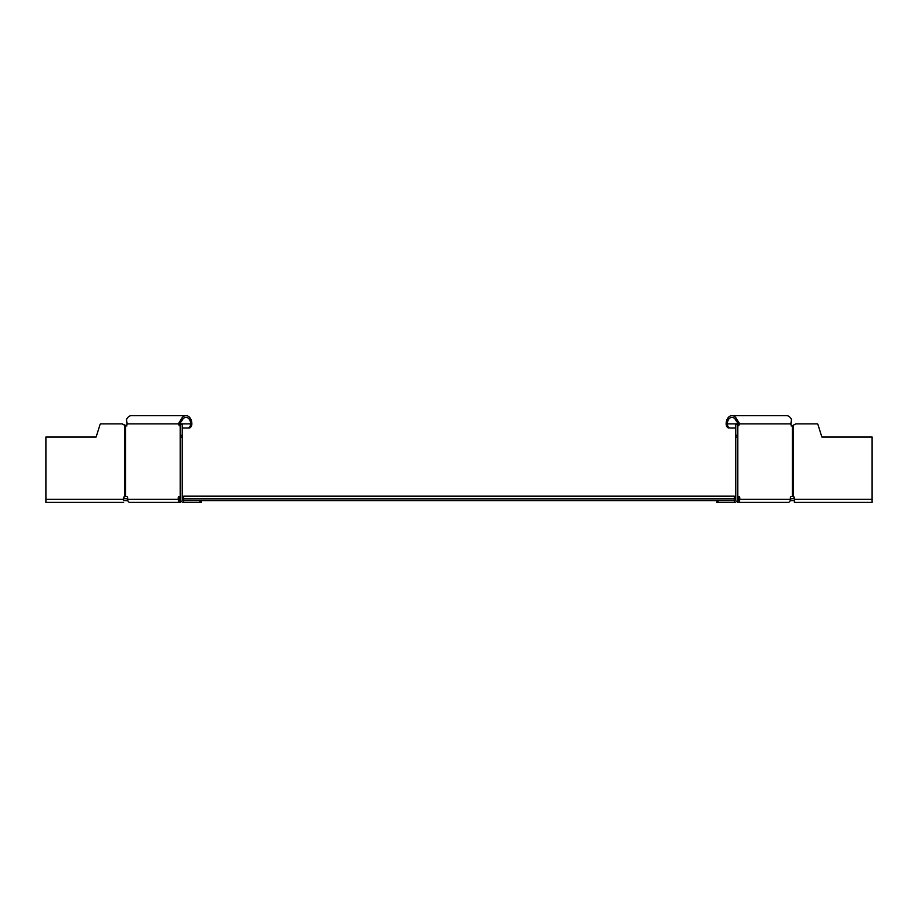 <?xml version="1.0" encoding="UTF-8"?>
<svg xmlns="http://www.w3.org/2000/svg" width="918" height="918" viewBox="0 0 918 918"><rect width="100%" height="100%" fill="white"/><g stroke="black" fill="none" stroke-linecap="round" stroke-linejoin="round"><path stroke-width="1.38" d="M872.1 436.979L821.851 436.979L817.881 424.346A0.689 0.689 0 0 0 817.238 423.898L795.78 423.898L792.406 425.688L793.301 425.321L793.301 496.546A1.377 1.377 0 0 1 794.403 497.889L794.403 502.364L872.1 502.364L872.1 436.979L872.1 502.364M792.9 496.512L791.362 496.512A1.377 0.975 -90 0 0 790.387 497.889A1.377 0.975 -90 0 1 791.362 496.512M792.9 425.688L792.326 425.963A2.066 1.457 -90 0 1 790.868 423.898A8.767 5.921 -71.2 0 0 791.006 422.773L791.477 419.606L791.006 422.773A8.767 5.921 -71.2 0 1 790.88 423.898A2.066 1.457 -90 0 0 791.786 425.803M737.418 425.608L737.418 425.608A2.066 1.457 90 0 0 738.061 423.898A7.172 4.946 -114.1 0 0 737.82 423.003L735.926 420.501L736.97 419.606L739.024 422.773L737.82 423.003M794.3 497.372A3.787 3.787 0 0 0 793.496 498.692L790.421 498.922L790.387 497.889L790.387 499.266A3.098 2.192 90 0 1 788.195 502.364L737.579 502.364L737.579 500.643A1.377 0.975 90 0 0 738.554 499.266L738.554 497.889A1.377 0.975 90 0 0 737.579 496.512L737.418 498.922L738.554 498.922M730.269 428.029L735.697 428.029L730.269 428.029A4.131 2.915 90 0 1 727.354 423.898A6.541 4.624 90 0 1 731.979 417.357A6.541 4.624 90 0 1 735.926 420.501M791.109 425.963L792.406 425.688M737.579 502.364A3.098 2.192 -90 0 0 739.77 499.266L739.77 497.889A1.377 0.975 -90 0 0 738.795 496.512L737.418 496.546L737.82 425.963A2.066 1.457 -90 0 0 739.277 423.898L790.88 423.898M716.763 500.643L716.763 502.364L734.32 502.364L734.32 500.643A1.377 1.377 0 0 0 735.697 499.266L735.697 423.898L737.418 423.898L737.418 435.247L735.697 435.247M737.418 435.247L737.418 436.979L735.697 436.979M737.418 436.979L737.418 499.266A3.098 3.098 0 0 1 734.32 502.364A3.098 3.098 0 0 0 737.097 500.643L737.579 500.643M737.418 423.898L739.277 423.898A8.767 6.116 70.6 0 0 739.024 422.773M736.97 419.606A8.262 5.841 -90 0 0 731.979 415.636A8.262 5.841 -90 0 0 726.138 423.898A4.131 2.915 -90 0 0 729.053 428.029M786.485 415.636A8.262 5.841 90 0 1 791.477 419.606A8.262 5.841 90 0 0 786.496 415.636L731.979 415.636L786.496 415.636M199.975 500.643L199.975 502.364L183.68 502.364L183.68 500.643L734.32 500.643L734.32 498.922L735.697 498.922M790.387 498.922L790.157 500.643A3.098 2.192 90 0 1 788.195 502.364L763.374 502.364M123.597 500.643L123.597 497.889A1.377 1.377 0 0 1 124.687 496.546L124.687 496.546A1.377 1.377 0 0 0 123.7 497.372A3.787 3.787 0 0 1 124.504 498.692L127.613 498.922L127.579 500.643L124.825 500.643A2.066 2.066 0 0 1 123.597 500.241L123.597 500.241M180.903 500.643L180.421 500.643A1.377 0.975 -90 0 1 179.446 499.266L179.446 497.889L179.446 498.922L180.582 498.922M182.303 428.029L188.936 428.029A4.131 2.915 90 0 0 191.862 423.898A8.262 5.841 90 0 0 186.021 415.636A8.262 5.841 90 0 1 191.862 423.898A4.131 2.915 90 0 1 188.936 428.029L182.303 428.029L182.303 498.922L183.68 498.922L183.68 496.168L734.32 496.168L734.32 498.922L183.68 498.922L183.68 500.643A1.377 1.377 0 0 1 182.303 499.266L182.303 423.898L190.646 423.898A6.541 4.624 -90 0 0 186.021 417.357A6.541 4.624 -90 0 0 182.062 420.501L180.169 423.003A7.172 4.946 114.1 0 0 179.928 423.898A2.066 1.457 -90 0 0 180.548 425.585M794.403 500.241A2.066 2.066 0 0 1 793.175 500.643L790.421 500.643M795.78 423.898L817.238 423.898A0.689 0.689 0 0 1 817.892 424.346L821.851 436.979M126.891 425.963L122.22 423.898L100.762 423.898A0.689 0.689 0 0 0 100.108 424.346L96.149 436.979L45.9 436.979L45.9 502.364L123.597 502.364M180.421 496.512A1.377 0.975 -90 0 0 179.446 497.889A1.377 0.975 -90 0 1 180.421 496.512L180.18 425.963A2.066 1.457 90 0 1 178.712 423.898L182.303 423.898M180.421 500.643L180.421 502.364L180.421 500.643M201.237 500.643L201.237 502.364L201.226 500.643M180.582 423.898L180.582 436.979L182.303 436.979M183.68 502.364A3.098 3.098 0 0 1 180.582 499.266L180.582 436.979M180.582 435.247L182.303 435.247M180.571 496.512L179.205 496.512A1.377 0.975 90 0 0 178.23 497.889L179.446 497.889M178.964 422.773L181.018 419.606A8.262 5.841 90 0 1 186.021 415.636L131.504 415.636A8.262 5.841 -90 0 0 126.512 419.606L126.982 422.773A8.767 5.921 71.2 0 0 127.12 423.898L178.712 423.898A8.767 6.116 -70.6 0 1 178.964 422.773L180.169 423.003M199.975 502.364L201.226 502.364M178.23 499.266L127.613 499.266A3.098 2.192 -90 0 0 129.805 502.364L180.421 502.364A3.098 2.192 90 0 1 178.23 499.266L178.23 497.889M127.613 499.266L127.613 497.889A1.377 0.975 90 0 0 126.638 496.512L124.687 496.546L124.687 425.321L122.22 423.898M127.12 423.898A2.066 1.457 90 0 1 125.663 425.963L124.687 425.321L126.879 425.963M96.149 436.979L45.9 436.979M187.72 428.029A4.131 2.915 -90 0 0 190.646 423.898L191.862 423.898M181.018 419.606L182.062 420.501M872.1 499.266L794.403 499.266M792.326 425.963L792.326 496.512M726.138 423.898L735.697 423.898M790.387 499.266L739.77 499.266M737.82 496.512L737.82 425.963M738.554 497.889L739.77 497.889M735.697 424.346L737.418 424.346M718.025 502.364L718.025 500.643M734.32 498.692L183.68 498.692M180.582 424.346L182.303 424.346M180.18 425.963L180.18 496.512M125.663 496.512L125.663 425.963M123.597 499.266L45.9 499.266"/></g></svg>
